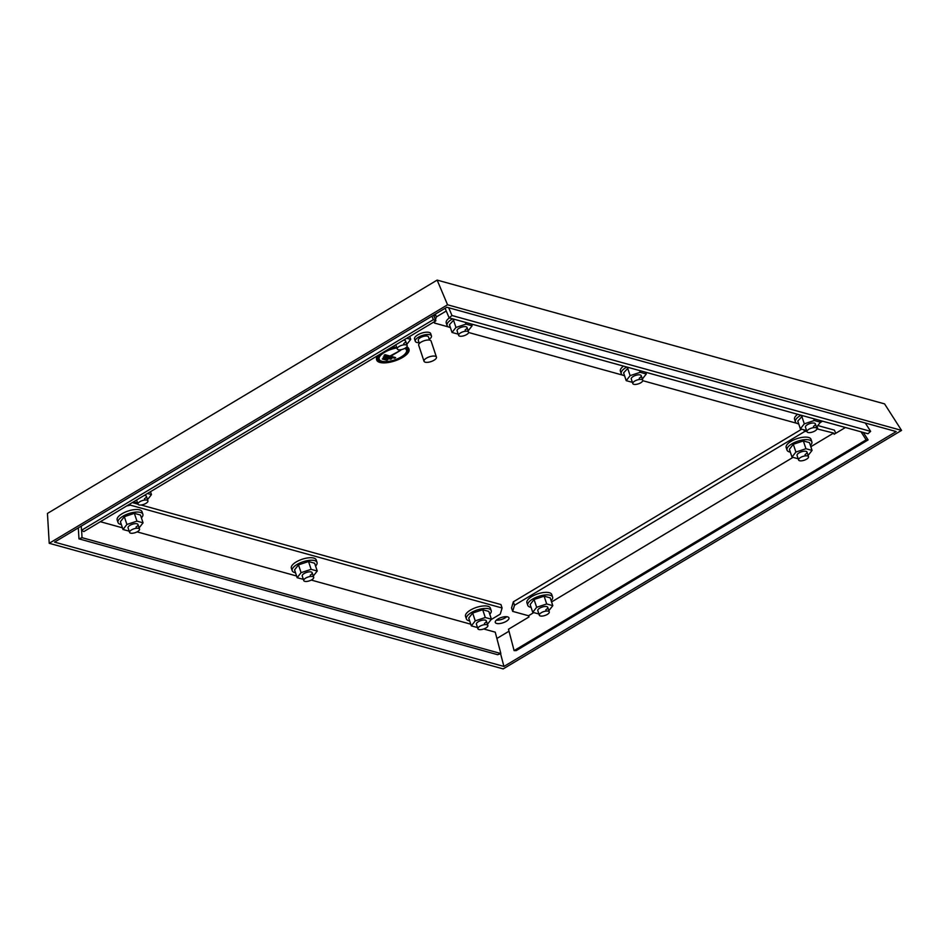 <?xml version="1.0" encoding="UTF-8"?>
<svg xmlns="http://www.w3.org/2000/svg" width="949" height="949" viewBox="0 0 949 949"><rect width="100%" height="100%" fill="white"/><g stroke="black" fill="none" stroke-linecap="round" stroke-linejoin="round"><path stroke-width="1.42" d="M484.405 623.386A5.231 2.017 161.6 0 0 486.339 620.895A5.231 2.017 161.6 0 0 478.343 621.702A5.231 2.017 161.6 0 0 476.41 624.193L477.928 628.784A5.231 2.017 161.6 0 0 485.924 627.965A5.231 2.017 161.6 0 0 487.869 625.474A5.231 2.017 161.6 0 0 479.862 626.293A5.231 2.017 161.6 0 0 477.928 628.784M489.755 614.24A13.084 5.053 161.6 0 0 491.202 610.622A13.084 5.053 161.6 0 0 471.202 612.663A13.084 5.053 161.6 0 0 466.362 618.89A13.084 5.053 161.6 0 0 469.684 620.919M491.202 610.622L490.36 608.107A13.084 5.053 161.6 0 0 470.372 610.136A13.084 5.053 161.6 0 0 465.52 616.364L466.362 618.89M487.454 624.252L491.416 619.211L485.295 617.514L475.247 620.848L471.333 625.877L477.525 627.55M491.416 619.211L488.818 611.417L482.697 609.732L472.661 613.066L468.735 618.084L471.333 625.877M482.697 609.732L485.295 617.514M472.661 613.066L475.247 620.848M144.45 498.771A5.231 2.017 161.6 0 0 146.395 496.28A5.231 2.017 161.6 0 0 144.272 495.402M147.51 499.637L151.46 494.607L147.463 493.492M133.501 501.855L137.569 502.934M150.5 491.677L151.46 494.607M403.705 343.55A5.231 2.017 161.6 0 0 405.638 341.059A5.231 2.017 161.6 0 0 403.527 340.181M406.753 344.416L410.715 339.374L406.718 338.271M392.756 346.622L396.824 347.714M409.743 336.456L410.715 339.374M465.105 329.979A5.231 2.017 161.6 0 0 467.038 327.488A5.231 2.017 161.6 0 0 459.043 328.307A5.231 2.017 161.6 0 0 457.11 330.798L458.628 335.377A5.231 2.017 161.6 0 0 466.635 334.57A5.231 2.017 161.6 0 0 468.569 332.079A5.231 2.017 161.6 0 0 460.573 332.885A5.231 2.017 161.6 0 0 458.628 335.377M452.649 318.828A13.084 5.053 161.6 0 0 451.914 319.255A13.084 5.053 161.6 0 0 447.062 325.483A13.084 5.053 161.6 0 0 450.384 327.512M468.165 330.845L472.116 325.815L465.995 324.119L455.959 327.452L452.032 332.482L458.225 334.143M449.316 317.915A13.084 5.053 161.6 0 0 446.232 322.968L447.062 325.483M454.405 319.315L449.446 324.688L452.032 332.482M465.413 322.363L465.995 324.119M453.361 319.659L455.959 327.452M471.534 324.06L472.116 325.815M813.447 426.362A5.231 2.017 161.6 0 0 815.381 423.871A5.231 2.017 161.6 0 0 807.385 424.689A5.231 2.017 161.6 0 0 805.452 427.18L806.97 431.759A5.231 2.017 161.6 0 0 814.966 430.941A5.231 2.017 161.6 0 0 816.911 428.45A5.231 2.017 161.6 0 0 808.916 429.268A5.231 2.017 161.6 0 0 806.97 431.759M800.992 415.211A13.084 5.053 161.6 0 0 800.256 415.638A13.084 5.053 161.6 0 0 795.404 421.866A13.084 5.053 161.6 0 0 798.726 423.895M816.496 427.228L820.458 422.198L814.337 420.502L804.301 423.835L800.375 428.853L806.567 430.526M797.658 414.286A13.084 5.053 161.6 0 0 794.574 419.339L795.404 421.866M802.747 415.698L797.789 421.071L800.375 428.853M813.756 418.746L814.337 420.502M801.703 416.042L804.301 423.835M819.877 420.431L820.458 422.198M805.049 454.595A5.231 2.017 161.6 0 0 806.994 452.104A5.231 2.017 161.6 0 0 798.999 452.91A5.231 2.017 161.6 0 0 797.053 455.401L798.584 459.992A5.231 2.017 161.6 0 0 806.579 459.174A5.231 2.017 161.6 0 0 808.512 456.683A5.231 2.017 161.6 0 0 800.517 457.501A5.231 2.017 161.6 0 0 798.584 459.992M810.41 445.449A13.084 5.053 161.6 0 0 811.846 441.831A13.084 5.053 161.6 0 0 791.857 443.871A13.084 5.053 161.6 0 0 787.018 450.099A13.084 5.053 161.6 0 0 790.327 452.127M811.846 441.831L811.015 439.316A13.084 5.053 161.6 0 0 791.015 441.344A13.084 5.053 161.6 0 0 786.175 447.572L787.018 450.099M808.109 455.461L812.059 450.419L805.938 448.723L795.903 452.056L791.988 457.086L798.168 458.758M812.059 450.419L809.473 442.625L803.352 440.941L793.305 444.274L789.39 449.292L791.988 457.086M803.352 440.941L805.938 448.723M793.305 444.274L795.903 452.056M545.805 609.816A5.231 2.017 161.6 0 0 547.739 607.324A5.231 2.017 161.6 0 0 539.744 608.143A5.231 2.017 161.6 0 0 537.81 610.634L539.329 615.213A5.231 2.017 161.6 0 0 547.324 614.406A5.231 2.017 161.6 0 0 549.269 611.915A5.231 2.017 161.6 0 0 541.274 612.722A5.231 2.017 161.6 0 0 539.329 615.213M551.155 600.67A13.084 5.053 161.6 0 0 552.603 597.063A13.084 5.053 161.6 0 0 532.614 599.092A13.084 5.053 161.6 0 0 527.763 605.32A13.084 5.053 161.6 0 0 531.084 607.348M552.603 597.063L551.76 594.537A13.084 5.053 161.6 0 0 531.772 596.577A13.084 5.053 161.6 0 0 526.932 602.805L527.763 605.32M548.854 610.681L552.816 605.652L546.695 603.955L536.659 607.289L532.733 612.319L538.925 613.991M552.816 605.652L550.218 597.858L544.097 596.162L534.062 599.495L530.147 604.525L532.733 612.319M544.097 596.162L546.695 603.955M534.062 599.495L536.659 607.289M136.063 527.003A5.231 2.017 161.6 0 0 137.996 524.512A5.231 2.017 161.6 0 0 130.001 525.331A5.231 2.017 161.6 0 0 128.068 527.81L129.586 532.401A5.231 2.017 161.6 0 0 137.581 531.582A5.231 2.017 161.6 0 0 139.527 529.091A5.231 2.017 161.6 0 0 131.531 529.91A5.231 2.017 161.6 0 0 129.586 532.401M141.413 517.857A13.084 5.053 161.6 0 0 142.86 514.239A13.084 5.053 161.6 0 0 122.872 516.28A13.084 5.053 161.6 0 0 118.02 522.508A13.084 5.053 161.6 0 0 121.342 524.536M142.86 514.239L142.018 511.725A13.084 5.053 161.6 0 0 122.03 513.753A13.084 5.053 161.6 0 0 117.178 519.981L118.02 522.508M139.112 527.869L143.074 522.828L136.953 521.131L126.905 524.465L122.99 529.495L129.183 531.167M143.074 522.828L140.476 515.046L134.355 513.35L124.319 516.683L120.404 521.701L122.99 529.495M134.355 513.35L136.953 521.131M124.319 516.683L126.905 524.465M311.758 579.78A5.231 2.017 161.6 0 0 313.692 577.289A5.231 2.017 161.6 0 0 305.697 578.095A5.231 2.017 161.6 0 0 303.763 580.586A5.231 2.017 161.6 0 0 311.758 579.78M640.8 382.755A5.231 2.017 161.6 0 0 642.734 380.264A5.231 2.017 161.6 0 0 634.739 381.083A5.231 2.017 161.6 0 0 632.805 383.574A5.231 2.017 161.6 0 0 640.8 382.755M405.223 348.129A5.231 2.017 161.6 0 0 407.168 345.638A5.231 2.017 161.6 0 0 399.173 346.456A5.231 2.017 161.6 0 0 397.228 348.947A5.231 2.017 161.6 0 0 405.223 348.129M145.98 503.35A5.231 2.017 161.6 0 0 147.914 500.858A5.231 2.017 161.6 0 0 139.918 501.677A5.231 2.017 161.6 0 0 137.985 504.168A5.231 2.017 161.6 0 0 145.98 503.35M396.136 347.559A15.706 6.062 161.6 0 0 383.764 352.138A15.706 6.062 161.6 0 0 377.951 359.612A15.706 6.062 161.6 0 0 401.937 357.168A15.706 6.062 161.6 0 0 407.75 349.695A15.706 6.062 161.6 0 0 405.721 347.808M377.916 359.505A15.706 6.062 161.6 0 0 401.854 356.943A15.706 6.062 161.6 0 0 407.714 349.588M406.469 350.003A14.401 5.552 161.6 0 0 406.433 349.884A14.401 5.552 161.6 0 0 404.915 348.307M396.836 347.749A14.401 5.552 161.6 0 0 384.44 352.126A14.401 5.552 161.6 0 0 379.114 358.971A14.401 5.552 161.6 0 0 379.149 359.09M396.907 347.975A14.401 5.552 161.6 0 0 384.523 352.352A14.401 5.552 161.6 0 0 379.185 359.197A14.401 5.552 161.6 0 0 401.178 356.966A14.401 5.552 161.6 0 0 406.504 350.11A14.401 5.552 161.6 0 0 404.725 348.413M408.9 349.066A17.011 6.56 161.6 0 0 408.841 348.829A17.011 6.56 161.6 0 0 406.801 346.848M394.049 346.978A17.011 6.56 161.6 0 0 390.359 348.058M379.137 354.772A17.011 6.56 161.6 0 0 376.706 360.027A17.011 6.56 161.6 0 0 402.696 357.382A17.011 6.56 161.6 0 0 408.995 349.291A17.011 6.56 161.6 0 0 406.54 347.132M395.021 347.251A17.011 6.56 161.6 0 0 388.082 349.422M436.445 357.132L431.107 341.094A6.548 2.527 161.6 0 0 421.107 342.114A6.548 2.527 161.6 0 0 418.687 345.222L424.025 361.272A6.548 2.527 161.6 0 0 434.013 360.252A6.548 2.527 161.6 0 0 436.445 357.132A6.548 2.527 161.6 0 0 426.445 358.153A6.548 2.527 161.6 0 0 424.025 361.272M429.529 340.098L428.462 336.883A5.362 2.076 161.6 0 0 420.265 337.725A5.362 2.076 161.6 0 0 418.284 340.276L419.351 343.491M429.268 339.303A8.505 3.286 161.6 0 0 431.439 335.899L430.68 333.597A8.505 3.286 161.6 0 0 417.69 334.926A8.505 3.286 161.6 0 0 414.535 338.971L415.294 341.26A8.505 3.286 161.6 0 0 419.078 342.696M431.439 335.899A8.505 3.286 161.6 0 0 418.45 337.215A8.505 3.286 161.6 0 0 415.294 341.26M506.719 616.72A7.201 2.776 -18.4 0 1 505.129 617.87A7.201 2.776 -18.4 0 1 496.363 620.16M497.952 619.009A7.201 2.776 161.6 0 0 495.283 622.437A7.201 2.776 161.6 0 0 506.28 621.31A7.201 2.776 161.6 0 0 508.949 617.894A7.201 2.776 161.6 0 0 497.952 619.009M49.218 543.291L447.56 304.783L901.55 430.395L503.195 668.903L49.218 543.291L47.45 513.433L437.145 280.097L884.563 403.883L901.55 430.395M503.931 666.447L54.556 542.116L446.837 307.239L896.2 431.57L503.931 666.447L500.562 653.659M447.56 304.783L437.145 280.097M509.008 631.215L496.885 638.463M377.809 355.578A17.011 6.56 161.6 0 0 376.551 359.564A17.011 6.56 161.6 0 0 376.634 359.79M400.703 350.288L390.739 356.255L395.662 357.619L394.665 358.212L384.06 355.282L385.057 354.689L389.98 356.041L400.703 350.288M384.179 356.539L391.747 358.627L390.751 359.232L383.182 357.132L384.179 356.539M383.301 358.39L387.844 359.647L386.848 360.24L382.305 358.983L383.301 358.39M400.395 350.193L390.739 356.255M395.342 357.536L394.665 358.212M384.298 355.14L394.582 357.987M391.439 358.544L390.751 359.232M383.42 356.99L390.68 358.995M387.524 359.552L386.848 360.24M382.542 358.841L386.765 360.015M639.27 378.177A5.231 2.017 161.6 0 0 641.216 375.685A5.231 2.017 161.6 0 0 633.22 376.492A5.231 2.017 161.6 0 0 631.275 378.983L632.805 383.574M626.826 367.026A13.084 5.053 161.6 0 0 626.079 367.453A13.084 5.053 161.6 0 0 621.239 373.681A13.084 5.053 161.6 0 0 624.561 375.709M642.331 379.042L646.281 374.001L640.172 372.305L630.124 375.638L626.21 380.668L632.39 382.34M623.493 366.1A13.084 5.053 161.6 0 0 620.397 371.154L621.239 373.681M628.57 367.5L623.612 372.874L626.21 380.668M639.579 370.549L640.172 372.305M627.538 367.856L630.124 375.638M645.7 372.245L646.281 374.001M310.228 575.189A5.231 2.017 161.6 0 0 312.174 572.698A5.231 2.017 161.6 0 0 304.178 573.516A5.231 2.017 161.6 0 0 302.233 576.007L303.763 580.586M315.59 566.043A13.084 5.053 161.6 0 0 317.025 562.437A13.084 5.053 161.6 0 0 297.037 564.465A13.084 5.053 161.6 0 0 292.197 570.693A13.084 5.053 161.6 0 0 295.507 572.721M317.025 562.437L316.195 559.91A13.084 5.053 161.6 0 0 296.195 561.95A13.084 5.053 161.6 0 0 291.355 568.178L292.197 570.693M313.289 576.055L317.239 571.025L311.118 569.329L301.082 572.662L297.156 577.692L303.348 579.353M317.239 571.025L314.653 563.231L308.532 561.535L298.484 564.869L294.57 569.898L297.156 577.692M308.532 561.535L311.118 569.329M298.484 564.869L301.082 572.662M81.258 526.126L81.507 530.313L433.373 319.635L431.914 316.171M81.507 530.313L83.856 531.582L435.899 320.786L433.373 319.635M433.539 315.198L435.899 320.786M866.152 439.838L514.109 650.623L516.244 650.599L868.11 439.921L866.152 439.838L861.016 431.819M816.935 428.865L833.625 433.064L834.147 434.239L845.405 427.501M833.625 433.064L810.826 446.718M793.02 457.371L551.583 601.939M533.777 612.603L528.51 615.747L512.674 611.37L514.5 605.26L804.515 431.617L806.757 431.119M514.109 650.623L508.486 629.234L529.032 616.933L528.51 615.747M863.329 432.459L868.11 439.921M835.749 433.278L834.396 430.146L817.824 425.567M801.644 429.209L513.35 601.82L511.535 607.929L512.674 611.37M513.35 601.82L514.5 605.26M803.922 429.838L804.515 431.617M817.077 426.528L817.789 428.675M141.081 504.998L500.942 604.56L502.092 608.001L130.381 505.153L129.989 503.966M136.597 500.004L137.985 504.168L132.302 502.567M126.585 505.995L130.381 505.153M502.092 608.001L500.277 614.11L491.119 619.59M470.775 624.205L311.248 580.064M296.61 576.007L137.071 531.867M122.433 527.822L100.345 521.713M483.729 628.973L495.236 632.164L500.858 653.553L82.041 537.68L78.969 538.866L78.316 527.893M500.858 653.553L497.644 654.703L78.969 538.866M81.614 530.361L82.041 537.68M434.096 321.865L434.5 323.063L448.462 326.931M468.592 332.494L622.627 375.116M642.77 380.691L796.792 423.301M434.915 314.368L434.203 316.776M434.5 323.063L435.022 321.32M435.472 319.789L436.315 316.954L446.255 310.999M435.366 314.107L436.315 316.954M822.51 421.166L820.161 422.578M448.687 307.749L451.973 315.519L870.648 431.368L865.298 423.017M451.973 315.519L449.15 317.868L867.967 433.74L870.648 431.368M449.15 317.868L445.105 308.271M312.174 572.698L313.692 577.289M641.216 375.685L642.734 380.264M137.996 524.512L139.527 529.091M547.739 607.324L549.269 611.915M806.994 452.104L808.512 456.683M815.381 423.871L816.911 428.45M467.038 327.488L468.569 332.079M405.638 341.059L407.168 345.638M146.395 496.28L147.914 500.858M486.339 620.895L487.869 625.474M395.84 344.772L397.228 348.947"/></g></svg>
